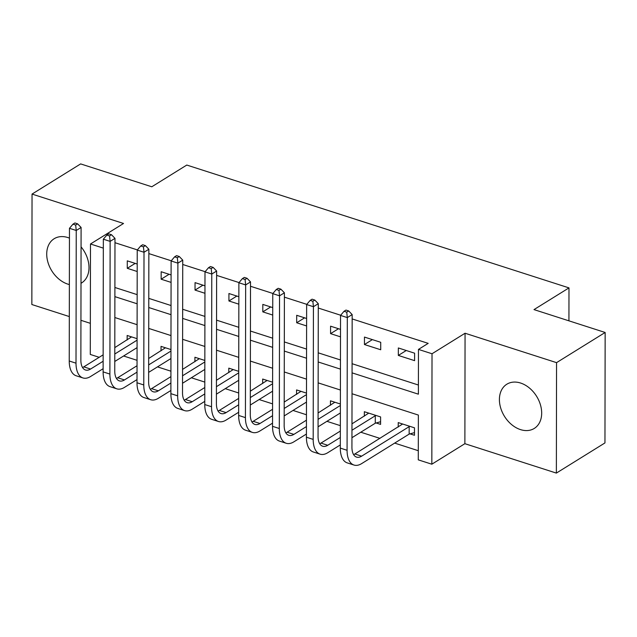 <?xml version="1.0" encoding="UTF-8"?>
<svg xmlns="http://www.w3.org/2000/svg" width="637" height="637" viewBox="0 0 637 637"><rect width="100%" height="100%" fill="white"/><g stroke="black" fill="none" stroke-linecap="round" stroke-linejoin="round"><path stroke-width="0.96" d="M69.449 238.119A26.021 18.935 -121.8 0 0 67.904 237.561A26.021 18.935 -121.8 0 0 54.137 238.74A26.021 18.935 -121.8 0 0 48.014 262.548A26.021 18.935 -121.8 0 0 67.825 284.126A26.021 18.935 -121.8 0 0 69.369 284.564M81.003 283.29A26.021 18.935 -121.8 0 0 81.584 282.947A26.021 18.935 -121.8 0 0 81.066 246.869M520.501 429.609A26.021 18.935 -121.8 0 0 534.268 428.43A26.021 18.935 -121.8 0 0 540.383 404.622A26.021 18.935 -121.8 0 0 520.58 383.036A26.021 18.935 -121.8 0 0 506.821 384.222A26.021 18.935 -121.8 0 0 500.698 408.022A26.021 18.935 -121.8 0 0 520.501 429.609M99.197 357.309L90.287 354.443L90.486 243.995L103.329 248.127M568.929 320.833L568.984 287.884L186.784 165.055L151.797 186.776L80.636 163.908L32.041 194.078L31.85 304.526L69.314 316.565M80.939 320.307L90.343 323.325M568.984 287.884L533.997 309.606L605.15 332.474L604.959 442.922L556.364 473.092L556.555 362.644L465.066 333.239L432.021 353.758L431.83 464.206L418.278 459.85L418.358 415.069L352.03 393.754M465.066 333.239L464.875 443.686L556.364 473.092M464.875 443.686L431.83 464.206M123.602 355.995L137.043 360.311M157.482 366.88L170.923 371.196M191.371 377.773L204.803 382.089M225.251 388.658L238.692 392.981M259.132 399.55L272.572 403.866M293.02 410.435L306.453 414.759M326.9 421.328L340.341 425.643M360.781 432.212L379.978 438.383M394.669 443.105L418.294 450.701M605.15 332.474L556.555 362.644M410.045 433.861L414.472 435.278L414.48 427.817L398.221 422.594L398.213 427.069M376.164 422.968L380.584 424.393L380.6 416.932L364.332 411.701L364.324 416.176M340.373 404.001L330.452 400.816L330.444 405.291M306.493 393.117L296.571 389.924L296.563 394.399M272.612 382.224L262.683 379.039L262.675 383.506M238.724 371.339L228.802 368.146L228.794 372.621M204.843 360.446L194.922 357.253L194.914 361.728M170.963 349.554L161.034 346.369L161.026 350.844M137.074 338.669L127.153 335.476L127.145 339.951M352.062 372.86L418.39 394.176L418.469 349.402L428.191 343.367L352.157 318.93M340.684 315.243L318.277 308.045M306.795 304.351L284.397 297.153M272.915 293.466L250.508 286.268M239.034 282.573L216.628 275.375M205.146 271.688L182.747 264.49M171.265 260.796L148.859 253.598M137.385 249.911L114.979 242.705M114.899 287.486L137.154 294.636M148.779 298.371L171.035 305.529M182.668 309.263L204.923 316.414M216.548 320.156L238.803 327.307M250.429 331.041L272.684 338.191M284.317 341.934L306.572 349.084M318.197 352.818L340.453 359.969M352.078 363.711L418.405 385.027M414.615 353.193L398.348 347.961L398.332 355.43L414.599 360.653L414.615 353.193M380.727 342.3L364.468 337.077L364.452 344.537L380.719 349.761L380.727 342.3M340.508 329.377L330.579 326.184L330.571 333.645L340.492 336.838M306.62 318.484L296.699 315.299L296.683 322.76L306.612 325.945M272.74 307.599L262.818 304.406L262.802 311.867L272.724 315.06M238.859 296.707L228.93 293.522L228.922 300.983L238.843 304.168M204.971 285.822L195.049 282.629L195.033 290.09L204.963 293.283M171.09 274.929L161.169 271.736L161.153 279.205L171.074 282.39M137.21 264.037L127.281 260.852L127.273 268.312L137.194 271.505M90.486 243.995L123.53 223.476L32.041 194.078M418.469 349.402L432.021 353.758M340.397 390.019L318.15 382.869M306.516 379.134L284.261 371.976M272.636 368.242L250.381 361.091M238.748 357.357L216.492 350.199M204.867 346.464L182.612 339.314M170.987 335.572L148.732 328.421M137.098 324.687L114.843 317.537M114.883 296.635L137.138 303.793M148.763 307.528L171.019 314.678M182.652 318.412L204.907 325.571M216.532 329.305L238.787 336.455M250.413 340.198L272.668 347.348M284.301 351.083L306.556 358.233M318.182 361.975L340.437 369.126M406.263 350.509L398.332 355.43M372.374 339.617L364.452 344.537M338.494 328.732L330.571 333.645M304.613 317.839L296.683 322.76M270.725 306.946L262.802 311.867M236.845 296.062L228.922 300.983M202.964 285.169L195.033 290.09M169.076 274.284L161.153 279.205M135.195 263.392L127.273 268.312M414.472 432.619L409.153 434.108L409.169 426.647L361.625 456.164A16.681 8.687 -72.2 0 1 356.553 457.111A16.681 8.687 -72.2 0 1 351.935 447.27L352.165 314.582L347.308 317.6L347.077 450.287A25.018 13.035 107.8 0 0 353.997 465.05A25.018 13.035 107.8 0 0 361.617 463.625L409.153 434.108M409.169 426.647L410.061 426.4M402.64 424.011L354.849 453.982A16.681 8.687 -72.2 0 1 353.615 454.635M346.743 312.162L348.686 310.952L345.971 310.084L344.028 311.286L346.743 312.162L347.308 317.6L340.532 315.419L340.301 448.106A25.018 13.035 107.8 0 0 347.221 462.876L353.997 465.05M340.532 315.419L344.028 311.286M348.686 310.952L352.165 314.582M380.592 421.726L375.273 423.223L375.281 415.762L351.966 430.238M340.317 437.468L327.744 445.271A16.681 8.687 -72.2 0 1 322.672 446.226A16.681 8.687 -72.2 0 1 318.054 436.377L318.285 303.69L313.428 306.708L313.189 439.395A25.018 13.035 107.8 0 0 320.116 454.165A25.018 13.035 107.8 0 0 327.729 452.732L340.301 444.929M351.95 437.699L375.273 423.223M375.281 415.762L376.18 415.507M368.759 413.126L351.974 423.844M340.325 431.074L320.968 443.097A16.681 8.687 -72.2 0 1 319.726 443.742M312.855 301.269L314.797 300.059L312.09 299.191L310.147 300.401L312.855 301.269L313.428 306.708L306.644 304.534L306.413 437.221A25.018 13.035 107.8 0 0 313.34 451.983L320.116 454.165M306.644 304.534L310.147 300.401M314.797 300.059L318.285 303.69M306.437 426.575L293.864 434.386A16.681 8.687 -72.2 0 1 288.784 435.334A16.681 8.687 -72.2 0 1 284.166 425.492L284.405 292.805L279.539 295.823L279.309 428.51A25.018 13.035 107.8 0 0 286.236 443.272A25.018 13.035 107.8 0 0 293.848 441.847L306.421 434.044M318.07 426.814L340.357 412.967M340.373 405.506L318.086 419.345M334.871 402.234L318.094 412.959M306.445 420.189L287.088 432.204A16.681 8.687 -72.2 0 1 285.846 432.857M278.974 290.376L280.917 289.174L278.21 288.306L276.259 289.509L278.974 290.376L279.539 295.823L272.763 293.641L272.532 426.328A25.018 13.035 107.8 0 0 279.46 441.099L286.236 443.272M272.763 293.641L276.259 289.509M280.917 289.174L284.405 292.805M272.548 415.69L259.976 423.494A16.681 8.687 -72.2 0 1 254.904 424.449A16.681 8.687 -72.2 0 1 250.285 414.599L250.516 281.912L245.659 284.93L245.428 417.617A25.018 13.035 107.8 0 0 252.348 432.388A25.018 13.035 107.8 0 0 259.968 430.954L272.54 423.151M284.19 415.921L306.477 402.082M306.493 394.622L284.198 408.46M300.99 391.349L284.213 402.066M272.564 409.296L253.2 421.32A16.681 8.687 -72.2 0 1 251.965 421.965M245.086 279.492L247.037 278.281L244.321 277.413L242.378 278.624L245.086 279.492L245.659 284.93L238.883 282.756L238.652 415.443A25.018 13.035 107.8 0 0 245.571 430.206L252.348 432.388M238.883 282.756L242.378 278.624M247.037 278.281L250.516 281.912M238.668 404.798L226.095 412.609A16.681 8.687 -72.2 0 1 221.023 413.556A16.681 8.687 -72.2 0 1 216.405 403.715L216.636 271.028L211.779 274.045L211.54 406.732A25.018 13.035 107.8 0 0 218.467 421.495A25.018 13.035 107.8 0 0 226.079 420.07L238.652 412.266M250.301 405.028L272.596 391.19M272.604 383.729L250.317 397.568M267.11 380.456L250.325 391.174M238.676 398.412L219.319 410.427A16.681 8.687 -72.2 0 1 218.077 411.072M211.205 268.599L213.148 267.397L210.441 266.521L208.498 267.731L211.205 268.599L211.779 274.045L204.995 271.864L204.764 404.551A25.018 13.035 107.8 0 0 211.691 419.321L218.467 421.495M204.995 271.864L208.498 267.731M213.148 267.397L216.636 271.028M204.788 393.913L192.215 401.716A16.681 8.687 -72.2 0 1 187.135 402.672A16.681 8.687 -72.2 0 1 182.516 392.822L182.747 260.135L177.89 263.153L177.659 395.84A25.018 13.035 107.8 0 0 184.587 410.61A25.018 13.035 107.8 0 0 192.199 409.177L204.772 401.374M216.421 394.144L238.708 380.305M238.724 372.844L216.429 386.683M233.222 369.564L216.445 380.289M204.796 387.519L185.439 399.534A16.681 8.687 -72.2 0 1 184.197 400.187M177.325 257.714L179.268 256.504L176.56 255.636L174.61 256.838L177.325 257.714L177.89 263.153L171.114 260.971L170.883 393.666A25.018 13.035 107.8 0 0 177.811 408.428L184.587 410.61M171.114 260.971L174.61 256.838M179.268 256.504L182.747 260.135M170.899 383.02L158.326 390.823A16.681 8.687 -72.2 0 1 153.254 391.779A16.681 8.687 -72.2 0 1 148.636 381.937L148.867 249.25L144.01 252.26L143.779 384.955A25.018 13.035 107.8 0 0 150.698 399.718A25.018 13.035 107.8 0 0 158.318 398.292L170.891 390.481M182.54 383.251L204.827 369.412M204.843 361.951L182.548 375.79M199.341 358.679L182.564 369.396M170.915 376.626L151.55 388.65A16.681 8.687 -72.2 0 1 150.316 389.295M143.436 246.822L145.387 245.619L142.672 244.743L140.729 245.954L143.436 246.822L144.01 252.26L137.234 250.086L137.003 382.773A25.018 13.035 107.8 0 0 143.922 397.544L150.698 399.718M137.234 250.086L140.729 245.954M145.387 245.619L148.867 249.25M137.019 372.135L124.446 379.939A16.681 8.687 -72.2 0 1 119.366 380.894A16.681 8.687 -72.2 0 1 114.756 371.045L114.986 238.357L110.129 241.375L109.89 374.062A25.018 13.035 107.8 0 0 116.818 388.833A25.018 13.035 107.8 0 0 124.43 387.4L137.003 379.596M148.652 372.366L170.947 358.527M170.955 351.067L148.668 364.905M165.461 347.786L148.676 358.512M137.027 365.742L117.67 377.757A16.681 8.687 -72.2 0 1 116.428 378.41M109.556 235.937L111.499 234.727L108.792 233.859L106.849 235.061L109.556 235.937L110.129 241.375L103.345 239.193L103.114 371.889A25.018 13.035 107.8 0 0 110.042 386.651L116.818 388.833M103.345 239.193L106.849 235.061M111.499 234.727L114.986 238.357M103.138 361.243L90.565 369.046A16.681 8.687 -72.2 0 1 85.485 370.001A16.681 8.687 -72.2 0 1 80.867 360.16L81.098 227.465L76.241 230.483L76.01 363.178A25.018 13.035 107.8 0 0 82.937 377.94A25.018 13.035 107.8 0 0 90.55 376.515L103.122 368.704M114.771 361.474L137.059 347.635M137.074 340.174L114.779 354.013M131.572 336.901L114.795 347.619M103.146 354.849L83.789 366.872A16.681 8.687 -72.2 0 1 82.547 367.517M75.676 225.044L77.618 223.842L74.903 222.966L72.96 224.176L75.676 225.044L76.241 230.483L69.465 228.309L69.234 360.996A25.018 13.035 107.8 0 0 76.161 375.766L82.937 377.94M69.465 228.309L72.96 224.176M77.618 223.842L81.098 227.465M361.625 456.164L354.849 453.982M347.077 450.287L340.301 448.106M327.744 445.271L320.968 443.097M313.189 439.395L306.413 437.221M293.864 434.386L287.088 432.204M279.309 428.51L272.532 426.328M259.976 423.494L253.2 421.32M245.428 417.617L238.652 415.443M226.095 412.609L219.319 410.427M211.54 406.732L204.764 404.551M192.215 401.716L185.439 399.534M177.659 395.84L170.883 393.666M158.326 390.823L151.55 388.65M143.779 384.955L137.003 382.773M124.446 379.939L117.67 377.757M109.89 374.062L103.114 371.889M90.565 369.046L83.789 366.872M76.01 363.178L69.234 360.996"/></g></svg>

